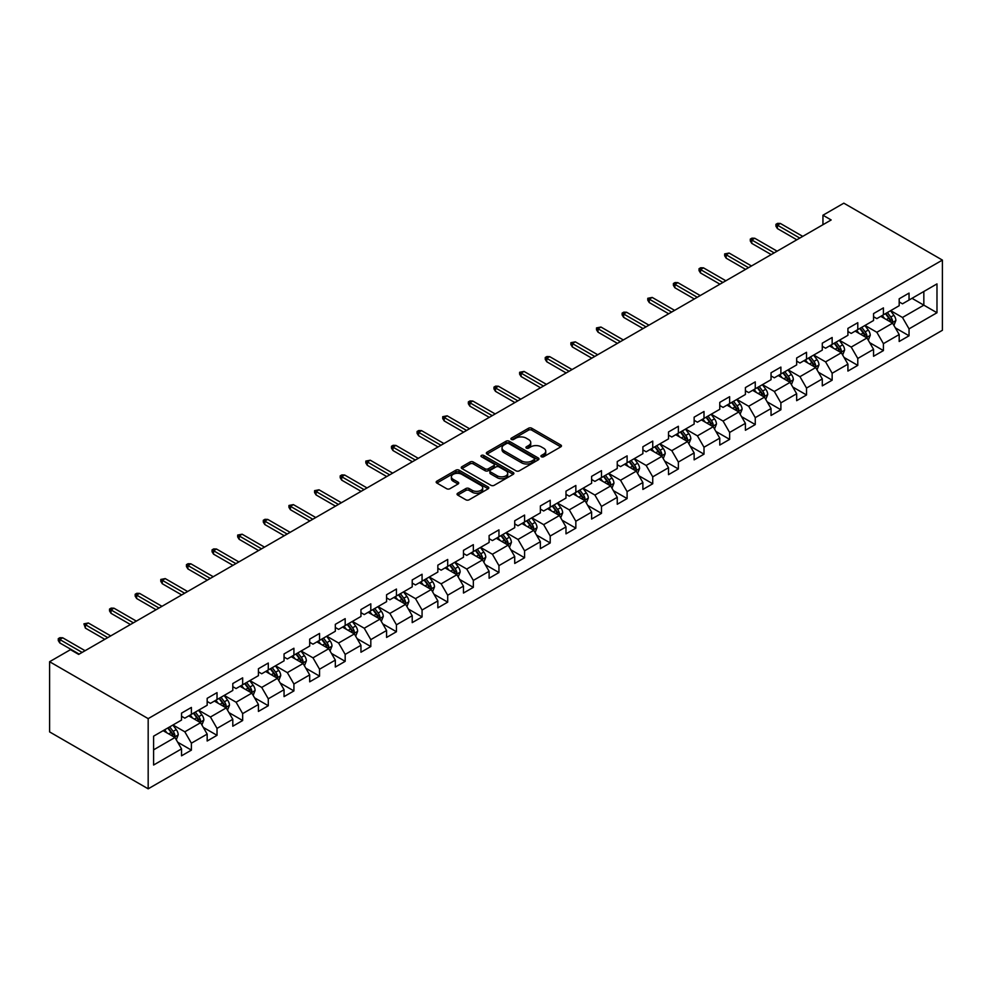 <?xml version="1.0" encoding="UTF-8"?>
<svg xmlns="http://www.w3.org/2000/svg" width="992" height="992" viewBox="0 0 992 992"><rect width="100%" height="100%" fill="white"/><g stroke="black" fill="none" stroke-linecap="round" stroke-linejoin="round"><path stroke-width="1.49" d="M541.396 456.754A1.6 0.918 0 0 0 543.653 456.754L560.79 446.859A2.282 1.314 0 0 0 561.46 445.929A2.282 1.314 0 0 0 560.79 444.999L531.762 428.246A2.282 1.314 0 0 0 528.525 428.246L511.401 438.129A1.6 0.918 0 0 0 510.93 438.786A1.6 0.918 0 0 0 511.401 439.444A1.6 0.918 0 0 0 513.658 439.444L515.877 438.154A7.304 4.216 0 0 1 526.194 438.154L528.612 439.555A7.304 4.216 0 0 1 530.745 442.531A7.304 4.216 0 0 1 528.612 445.507L526.392 446.797A1.6 0.918 0 0 0 525.921 447.442A1.6 0.918 0 0 0 526.392 448.099A1.6 0.918 0 0 0 528.649 448.099L530.869 446.822A7.304 4.216 0 0 1 541.186 446.822L543.616 448.21A7.304 4.216 0 0 1 545.749 451.199A7.304 4.216 0 0 1 543.616 454.175L541.396 455.452A1.6 0.918 0 0 0 540.925 456.109A1.6 0.918 0 0 0 541.396 456.754L541.396 455.452M457.734 493.235A2.282 1.314 0 0 0 457.064 494.165A2.282 1.314 0 0 0 457.734 495.095L465.88 499.794A2.282 1.314 0 0 0 469.104 499.794L488.138 488.808A2.282 1.314 0 0 0 488.796 487.878A2.282 1.314 0 0 0 488.138 486.948L459.11 470.183A2.282 1.314 0 0 0 455.874 470.183L436.852 481.17A2.282 1.314 0 0 0 436.182 482.1A2.282 1.314 0 0 0 436.852 483.042L446.685 488.721A2.282 1.314 0 0 0 449.909 488.721L458.056 484.009A2.282 1.314 0 0 0 458.726 483.079A2.282 1.314 0 0 0 458.056 482.149L453.183 479.334A6.101 3.522 0 0 1 451.385 476.842A6.101 3.522 0 0 1 455.154 473.593A6.101 3.522 0 0 1 461.801 474.35L480.922 485.386A6.101 3.522 0 0 1 482.707 487.878A6.101 3.522 0 0 1 478.938 491.127A6.101 3.522 0 0 1 472.291 490.37L469.104 488.535A2.282 1.314 0 0 0 465.88 488.535L457.734 493.235L457.734 495.095M942.4 260.09L843.82 203.174L822.951 215.227L831.172 219.964L78.678 654.41L70.469 649.673L49.6 661.714L148.18 718.63L942.4 260.09L942.4 330.286L148.18 788.826L148.18 718.63M516.038 470.84A2.282 1.314 0 0 0 519.262 470.84L538.284 459.854A2.282 1.314 0 0 0 538.954 458.924A2.282 1.314 0 0 0 538.284 457.994L509.256 441.229A2.282 1.314 0 0 0 506.032 441.229L487.01 452.216A2.282 1.314 0 0 0 486.34 453.146A2.282 1.314 0 0 0 487.01 454.076L516.038 470.84M482.075 457.101A1.6 0.918 0 0 1 483.699 457.324L483.699 455.427L513.211 472.465A2.282 1.314 0 0 1 513.881 473.395A2.282 1.314 0 0 1 513.211 474.325L494.177 485.311A2.282 1.314 0 0 1 490.953 485.311L461.925 468.559L461.925 466.699A2.282 1.314 0 0 0 461.255 467.629A2.282 1.314 0 0 0 461.925 468.559M461.925 466.699L470.072 461.999A2.282 1.314 0 0 1 473.296 461.999L485.063 468.794A2.282 1.314 0 0 0 488.3 468.794L493.694 465.67A2.282 1.314 0 0 0 494.363 464.74A2.282 1.314 0 0 0 493.694 463.81L481.442 456.729A1.6 0.918 0 0 1 480.971 456.084A1.6 0.918 0 0 1 481.963 455.229A1.6 0.918 0 0 1 483.699 455.427M177.667 742.202L191.394 750.126L191.394 743.194L207.167 734.092L207.167 741.012L217.025 735.32L217.025 728.401L232.798 719.299L232.798 726.218L242.656 720.527L242.656 713.608L258.428 704.494L258.428 711.425L268.286 705.734L268.286 698.802L284.059 689.7L284.059 696.62L293.917 690.928L293.917 684.009L309.69 674.895L309.69 681.826L319.548 676.135L319.548 669.203L335.321 660.102L335.321 667.033L345.179 661.342L345.179 654.41L360.952 645.308L360.952 652.228L370.81 646.536L370.81 639.617L386.582 630.503L386.582 637.434L396.44 631.743L396.44 624.811L412.213 615.71L412.213 622.629L422.071 616.937L422.071 610.018L437.844 600.916L437.844 607.836L447.702 602.144L447.702 595.225L463.475 586.111L463.475 593.042L473.333 587.351L473.333 580.419L489.106 571.318L489.106 578.237L498.951 572.545L498.951 565.626L514.724 556.524L514.724 563.444L524.582 557.752L524.582 550.833L540.355 541.719L540.355 548.65L550.213 542.959L550.213 536.027L565.986 526.926L565.986 533.845L575.844 528.153L575.844 521.234L591.616 512.12L591.616 519.052L601.474 513.36L601.474 506.428L617.247 497.327L617.247 504.258L627.105 498.567L627.105 491.635L642.878 482.534L642.878 489.453L652.736 483.761L652.736 476.842L668.509 467.728L668.509 474.66L678.367 468.968L678.367 462.036L694.14 452.935L694.14 459.854L703.998 454.162L703.998 447.243L719.77 438.142L719.77 445.061L729.628 439.369L729.628 432.45L745.401 423.336L745.401 430.268L755.259 424.576L755.259 417.644L771.032 408.543L771.032 415.462L780.89 409.77L780.89 402.851L796.663 393.75L796.663 400.669L806.521 394.977L806.521 388.058L822.294 378.944L822.294 385.876L832.152 380.184L832.152 373.252L847.924 364.151L847.924 371.07L857.782 365.378L857.782 358.459L873.555 349.345L873.555 356.277L883.413 350.585L883.413 343.654L899.186 334.552L899.186 341.484L909.044 335.792L909.044 328.86L936.981 312.74L936.981 283.898L923.837 291.487L923.837 305.152L936.981 312.74M191.394 750.126L181.536 755.817L181.536 748.886L153.599 765.018L153.599 736.176L181.536 720.056L181.536 713.124L191.394 707.432L191.394 714.364L207.167 705.25L207.167 698.331L217.025 692.639L217.025 699.558L232.798 690.457L232.798 683.538L242.656 677.846L242.656 684.765L258.428 675.664L258.428 668.732L268.286 663.04L268.286 669.972L284.059 660.858L284.059 653.939L293.917 648.247L293.917 655.166L309.69 646.065L309.69 639.133L319.548 633.442L319.548 640.373L335.321 631.272L335.321 624.34L345.179 618.648L345.179 625.58L360.952 616.466L360.952 609.547L370.81 603.855L370.81 610.774L386.582 601.673L386.582 594.741L396.44 589.05L396.44 595.981L412.213 586.867L412.213 579.948L422.071 574.256L422.071 581.176L437.844 572.074L437.844 565.155L447.702 559.463L447.702 566.382L463.475 557.281L463.475 550.349L473.333 544.658L473.333 551.589L489.106 542.475L489.106 535.556L498.951 529.864L498.951 536.784L514.724 527.682L514.724 520.763L524.582 515.071L524.582 521.99L540.355 512.889L540.355 505.957L550.213 500.266L550.213 507.197L565.986 498.083L565.986 491.164L575.844 485.472L575.844 492.392L591.616 483.29L591.616 476.358L601.474 470.667L601.474 477.598L617.247 468.497L617.247 461.565L627.105 455.874L627.105 462.805L642.878 453.691L642.878 446.772L652.736 441.08L652.736 448L668.509 438.898L668.509 431.966L678.367 426.275L678.367 433.206L694.14 424.092L694.14 417.173L703.998 411.482L703.998 418.401L719.77 409.299L719.77 402.38L729.628 396.688L729.628 403.608L745.401 394.506L745.401 387.574L755.259 381.883L755.259 388.814L771.032 379.7L771.032 372.781L780.89 367.09L780.89 374.009L796.663 364.907L796.663 357.988L806.521 352.296L806.521 359.216L822.294 350.114L822.294 343.182L832.152 337.491L832.152 344.422L847.924 335.308L847.924 328.389L857.782 322.698L857.782 329.617L873.555 320.515L873.555 313.584L883.413 307.892L883.413 314.824L899.186 305.722L899.186 298.79L909.044 293.099L909.044 300.03L936.981 283.898M188.765 715.877L200.595 722.709L184.822 731.811L172.992 724.991M181.536 716.261L184.822 718.158L191.394 714.364M184.822 731.811L191.394 743.194M200.595 722.709L207.167 734.092M214.396 701.084L226.226 707.916L210.453 717.018L198.623 710.185M207.167 701.456L210.453 703.353L217.025 699.558M210.453 717.018L217.025 728.401M226.226 707.916L232.798 719.299M240.027 686.278L251.856 693.11L236.084 702.224L224.254 695.392M232.798 686.662L236.084 688.56L242.656 684.765M236.084 702.224L242.656 713.608M251.856 693.11L258.428 704.494M265.658 671.485L277.487 678.317L261.714 687.419L249.885 680.586M258.428 671.869L261.714 673.766L268.286 669.972M261.714 687.419L268.286 698.802M277.487 678.317L284.059 689.7M291.288 656.692L303.118 663.512L287.345 672.626L275.516 665.793M284.059 657.064L287.345 658.961L293.917 655.166M287.345 672.626L293.917 684.009M303.118 663.512L309.69 674.895M316.919 641.886L328.749 648.718L312.976 657.832L301.146 651M309.69 642.27L312.976 644.168L319.548 640.373M312.976 657.832L319.548 669.203M328.749 648.718L335.321 660.102M342.55 627.093L354.38 633.925L338.607 643.027L326.777 636.194M335.321 627.477L338.607 629.374L345.179 625.58M338.607 643.027L345.179 654.41M354.38 633.925L360.952 645.308M368.181 612.3L380.01 619.12L364.238 628.234L352.408 621.401M360.952 612.672L364.238 614.569L370.81 610.774M364.238 628.234L370.81 639.617M380.01 619.12L386.582 630.503M393.812 597.494L405.641 604.326L389.868 613.428L378.039 606.608M386.582 597.878L389.868 599.776L396.44 595.981M389.868 613.428L396.44 624.811M405.641 604.326L412.213 615.71M419.442 582.701L431.272 589.533L415.499 598.635L403.67 591.802M412.213 583.073L415.499 584.97L422.071 581.176M415.499 598.635L422.071 610.018M431.272 589.533L437.844 600.916M445.073 567.908L456.903 574.728L441.13 583.842L429.3 577.009M437.844 568.28L441.13 570.177L447.702 566.382M441.13 583.842L447.702 595.225M456.903 574.728L463.475 586.111M470.692 553.102L482.534 559.934L466.761 569.036L454.931 562.216M463.475 553.486L466.761 555.384L473.333 551.589M466.761 569.036L473.333 580.419M482.534 559.934L489.106 571.318M496.322 538.309L508.152 545.141L492.392 554.243L480.55 547.41M489.106 538.681L492.392 540.578L498.951 536.784M492.392 554.243L498.951 565.626M508.152 545.141L514.724 556.524M521.953 523.503L533.783 530.336L518.01 539.45L506.18 532.617M514.724 523.888L518.01 525.785L524.582 521.99M518.01 539.45L524.582 550.833M533.783 530.336L540.355 541.719M547.584 508.71L559.414 515.542L543.641 524.644L531.811 517.812M540.355 509.094L543.641 510.992L550.213 507.197M543.641 524.644L550.213 536.027M559.414 515.542L565.986 526.926M573.215 493.917L585.044 500.737L569.272 509.851L557.442 503.018M565.986 494.289L569.272 496.186L575.844 492.392M569.272 509.851L575.844 521.234M585.044 500.737L591.616 512.12M598.846 479.111L610.675 485.944L594.902 495.058L583.073 488.225M591.616 479.496L594.902 481.393L601.474 477.598M594.902 495.058L601.474 506.428M610.675 485.944L617.247 497.327M624.476 464.318L636.306 471.15L620.533 480.252L608.704 473.42M617.247 464.702L620.533 466.6L627.105 462.805M620.533 480.252L627.105 491.635M636.306 471.15L642.878 482.534M650.107 449.525L661.937 456.345L646.164 465.459L634.334 458.626M642.878 449.897L646.164 451.794L652.736 448M646.164 465.459L652.736 476.842M661.937 456.345L668.509 467.728M675.738 434.719L687.568 441.552L671.795 450.653L659.965 443.833M668.509 435.104L671.795 437.001L678.367 433.206M671.795 450.653L678.367 462.036M687.568 441.552L694.14 452.935M701.369 419.926L713.198 426.758L697.426 435.86L685.596 429.028M694.14 420.298L697.426 422.195L703.998 418.401M697.426 435.86L703.998 447.243M713.198 426.758L719.77 438.142M727 405.133L738.829 411.953L723.056 421.067L711.227 414.234M719.77 405.505L723.056 407.402L729.628 403.608M723.056 421.067L729.628 432.45M738.829 411.953L745.401 423.336M752.63 390.327L764.46 397.16L748.687 406.261L736.858 399.441M745.401 390.712L748.687 392.609L755.259 388.814M748.687 406.261L755.259 417.644M764.46 397.16L771.032 408.543M778.261 375.534L790.091 382.366L774.318 391.468L762.488 384.636M771.032 375.906L774.318 377.803L780.89 374.009M774.318 391.468L780.89 402.851M790.091 382.366L796.663 393.75M803.892 360.728L815.722 367.561L799.949 376.675L788.119 369.842M796.663 361.113L799.949 363.01L806.521 359.216M799.949 376.675L806.521 388.058M815.722 367.561L822.294 378.944M829.523 345.935L841.352 352.768L825.58 361.869L813.75 355.037M822.294 346.32L825.58 348.217L832.152 344.422M825.58 361.869L832.152 373.252M841.352 352.768L847.924 364.151M855.154 331.142L866.983 337.974L851.21 347.076L839.381 340.244M847.924 331.514L851.21 333.411L857.782 329.617M851.21 347.076L857.782 358.459M866.983 337.974L873.555 349.345M880.784 316.336L892.614 323.169L876.841 332.283L865.012 325.45M873.555 316.721L876.841 318.618L883.413 314.824M876.841 332.283L883.413 343.654M892.614 323.169L899.186 334.552M912.008 298.319L923.837 305.152L902.472 317.477L890.642 310.645M899.186 301.928L902.472 303.825L909.044 300.03M902.472 317.477L909.044 328.86M49.6 661.714L49.6 731.91L148.18 788.826M822.951 215.227L822.951 224.713M153.599 749.84L174.964 737.502L163.134 730.682M174.964 737.502L181.536 748.886M895.33 327.868L909.044 335.792M869.699 342.662L883.413 350.585M844.068 357.467L857.782 365.378M818.437 372.26L832.152 380.184M792.806 387.054L806.521 394.977M767.176 401.859L780.89 409.77M741.545 416.652L755.259 424.576M715.914 431.446L729.628 439.369M690.283 446.251L703.998 454.162M664.652 461.044L678.367 468.968M639.022 475.838L652.736 483.761M613.391 490.643L627.105 498.567M587.76 505.436L601.474 513.36M562.129 520.242L575.844 528.153M536.498 535.035L550.213 542.959M510.868 549.828L524.582 557.752M485.237 564.634L498.951 572.545M459.606 579.427L473.333 587.351M433.975 594.22L447.702 602.144M408.344 609.026L422.071 616.937M382.714 623.819L396.44 631.743M357.083 638.612L370.81 646.536M331.452 653.418L345.179 661.342M305.821 668.211L319.548 676.135M280.19 683.017L293.917 690.928M254.56 697.81L268.286 705.734M228.929 712.603L242.656 720.527M203.298 727.409L217.025 735.32M542.029 456.977L543.616 456.072A7.304 4.216 0 0 0 545.749 453.096L545.749 451.199M530.745 442.531L530.745 444.428A7.304 4.216 0 0 1 528.612 447.404L527.037 448.322M560.753 446.884L531.762 430.144A2.282 1.314 0 0 0 528.525 430.144L512.033 439.667M538.284 457.994L538.284 459.854L509.256 443.126A2.282 1.314 0 0 0 506.032 443.126L487.035 454.1L487.01 452.216M534.254 459.569A1.6 0.918 0 0 0 534.725 458.924A1.6 0.918 0 0 0 534.254 458.267L508.772 443.56A1.6 0.918 0 0 0 506.515 443.56L504.184 444.912A7.304 4.216 0 0 0 502.039 447.888A7.304 4.216 0 0 0 504.184 450.864L521.594 460.92A7.304 4.216 0 0 0 531.923 460.92L534.254 459.569L534.254 461.466A1.6 0.918 0 0 0 534.725 460.821L534.725 458.924M502.039 447.888L502.039 449.785A7.304 4.216 0 0 0 504.184 452.761L504.184 450.864M534.254 461.466L531.923 462.818A7.304 4.216 0 0 1 521.594 462.818L504.184 452.761M461.962 468.571L470.072 463.896L470.072 461.999M494.363 464.74L494.363 466.637A2.282 1.314 0 0 1 493.694 467.567L488.3 470.692A2.282 1.314 0 0 1 485.063 470.692L473.296 463.896A2.282 1.314 0 0 0 470.072 463.896M483.699 457.324L513.186 474.35M497.29 475.838A6.101 3.522 0 0 0 503.936 476.606A6.101 3.522 0 0 0 507.706 473.358A6.101 3.522 0 0 0 505.908 470.865L499.174 466.972A2.282 1.314 0 0 0 495.95 466.972L490.556 470.096A2.282 1.314 0 0 0 489.887 471.026A2.282 1.314 0 0 0 490.556 471.956L497.29 475.838L497.29 477.735A6.101 3.522 0 0 0 503.936 478.504A6.101 3.522 0 0 0 507.706 475.255L507.706 473.358M489.887 471.026L489.887 472.924A2.282 1.314 0 0 0 490.556 473.854L490.556 471.956M497.29 477.735L490.556 473.854M482.707 487.878L482.707 489.775A6.101 3.522 0 0 1 478.938 493.024A6.101 3.522 0 0 1 472.291 492.268L469.104 490.432A2.282 1.314 0 0 0 465.88 490.432L457.758 495.107M451.385 476.842L451.385 478.739A6.101 3.522 0 0 0 453.183 481.232L453.183 479.334M458.056 482.149L458.056 484.009L453.183 481.232M488.138 486.948L488.138 488.808L459.11 472.08A2.282 1.314 0 0 0 455.874 472.08L436.877 483.054L436.852 481.17M893.916 325.413L895.875 320.49A6.163 3.559 -120 0 0 893.904 315.258L890.518 310.719M884.604 318.544L882.297 315.468M891.659 322.623L892.54 320.763A6.163 3.559 -120 0 0 890.779 317.056L887.394 312.53M885.844 313.422L889.613 318.444A3.137 1.81 60 0 1 890.184 319.387L892.54 320.763M885.422 313.67L888.807 318.196A6.163 3.559 60 0 1 890.568 321.892M799.788 238.08L777.406 225.159L777.406 228.582L775.93 226.213L775.93 224.316L777.406 225.159L780.369 223.46L802.751 236.381M777.406 228.582L796.836 239.791M775.93 224.316L777.579 223.361L780.369 223.46M868.285 340.219L870.244 335.296A6.163 3.559 -120 0 0 868.273 330.051L864.888 325.525M858.973 333.337L856.666 330.262M866.028 337.416L866.921 335.556A6.163 3.559 -120 0 0 865.148 331.849L861.763 327.323M860.225 328.216L863.982 333.238A3.137 1.81 60 0 1 864.553 334.192L866.921 335.556M859.791 328.464L863.176 332.99A6.163 3.559 60 0 1 864.95 336.697M842.654 355.012L844.614 350.089A6.163 3.559 -120 0 0 842.642 344.844L839.257 340.318M833.342 348.142L831.036 345.067M840.398 352.21L841.29 350.35A6.163 3.559 -120 0 0 839.517 346.654L836.132 342.128M834.594 343.009L838.352 348.031A3.137 1.81 60 0 1 838.922 348.986L841.29 350.35M834.16 343.257L837.546 347.783A6.163 3.559 60 0 1 839.319 351.49M774.157 252.886L751.775 239.965L751.775 243.375L750.299 241.006L750.299 239.109L751.775 239.965L754.738 238.254L777.12 251.174M751.775 243.375L771.206 254.584M750.299 239.109L751.948 238.154L754.738 238.254M748.526 267.679L726.144 254.758L726.144 258.168L724.668 255.8L724.668 253.902L726.144 254.758L729.108 253.047L751.49 265.968M726.144 258.168L745.575 269.39M724.668 253.902L729.108 253.047M817.024 369.818L818.983 364.882A6.163 3.559 -120 0 0 817.011 359.65L813.626 355.124M807.711 362.936L805.405 359.86M814.767 367.015L815.66 365.155A6.163 3.559 -120 0 0 813.886 361.448L810.501 356.922M808.964 357.814L812.721 362.836A3.137 1.81 60 0 1 813.291 363.791L815.66 365.155M808.53 358.062L811.915 362.588A6.163 3.559 60 0 1 813.688 366.284M791.393 384.611L793.352 379.688A6.163 3.559 -120 0 0 791.38 374.443L787.995 369.917M782.08 377.729L779.774 374.654M789.136 381.808L790.029 379.948A6.163 3.559 -120 0 0 788.256 376.241L784.87 371.715M783.333 372.608L787.09 377.63A3.137 1.81 60 0 1 787.66 378.584L790.029 379.948M782.899 372.856L786.284 377.382A6.163 3.559 60 0 1 788.057 381.089M765.762 399.404L767.721 394.481A6.163 3.559 -120 0 0 765.75 389.236L762.364 384.71M756.45 392.534L754.143 389.459M763.505 396.614L764.398 394.742A6.163 3.559 -120 0 0 762.625 391.046L759.24 386.52M757.702 387.401L761.459 392.423A3.137 1.81 60 0 1 762.03 393.378L764.398 394.742M757.268 387.649L760.653 392.187A6.163 3.559 60 0 1 762.426 395.882M722.895 282.472L700.513 269.551L700.513 272.974L699.038 270.605L699.038 268.708L700.513 269.551L703.477 267.852L725.859 280.773M700.513 272.974L719.944 284.183M699.038 268.708L700.687 267.753L703.477 267.852M697.264 297.278L674.882 284.357L674.882 287.767L673.407 285.398L673.407 283.501L674.882 284.357L677.846 282.646L700.228 295.566M674.882 287.767L694.313 298.976M673.407 283.501L675.056 282.546L677.846 282.646M671.634 312.071L649.264 299.15L649.264 302.572L647.776 300.192L647.776 298.294L649.264 299.15L652.215 297.439L674.597 310.36M649.264 302.572L668.682 313.782M647.776 298.294L652.215 297.439M740.131 414.21L742.09 409.287A6.163 3.559 -120 0 0 740.119 404.042L736.734 399.516M730.819 407.328L728.512 404.252M737.887 411.407L738.767 409.547A6.163 3.559 -120 0 0 736.994 405.84L733.609 401.314M732.071 402.206L735.828 407.228A3.137 1.81 60 0 1 736.399 408.183L738.767 409.547M731.637 402.454L735.022 406.98A6.163 3.559 60 0 1 736.796 410.688M646.003 326.864L623.633 313.956L623.633 317.366L622.145 314.997L622.145 313.1L623.633 313.956L626.584 312.244L648.966 325.165M623.633 317.366L643.052 328.575M622.145 313.1L623.794 312.145L626.584 312.244M714.5 429.003L716.46 424.08A6.163 3.559 -120 0 0 714.488 418.835L711.103 414.309M705.188 422.121L702.882 419.058M712.256 426.2L713.136 424.34A6.163 3.559 -120 0 0 711.363 420.633L707.978 416.107M706.44 417L710.198 422.022A3.137 1.81 60 0 1 710.768 422.976L713.136 424.34M706.006 417.248L709.392 421.774A6.163 3.559 60 0 1 711.165 425.481M620.372 341.67L598.002 328.749L598.002 332.159L596.514 329.79L596.514 327.893L598.002 328.749L600.954 327.038L623.336 339.958M598.002 332.159L617.421 343.368M596.514 327.893L600.954 327.038M688.87 443.796L690.829 438.873A6.163 3.559 -120 0 0 688.857 433.628L685.472 429.102M679.557 436.926L677.251 433.851M686.625 441.006L687.506 439.134A6.163 3.559 -120 0 0 685.732 435.438L682.347 430.912M680.81 431.805L684.567 436.827A3.137 1.81 60 0 1 685.137 437.77L687.506 439.134M680.376 432.053L683.761 436.579A6.163 3.559 60 0 1 685.534 440.274M594.741 356.463L572.372 343.542L572.372 346.964L570.884 344.584L570.884 342.686L572.372 343.542L575.323 341.843L597.705 354.752M572.372 346.964L591.79 358.174M570.884 342.686L575.323 341.843M663.239 458.602L665.198 453.679A6.163 3.559 -120 0 0 663.226 448.434L659.841 443.908M653.926 451.72L651.62 448.644M660.994 455.799L661.875 453.939A6.163 3.559 -120 0 0 660.102 450.232L656.716 445.706M655.179 446.598L658.936 451.62A3.137 1.81 60 0 1 659.506 452.575L661.875 453.939M654.745 446.846L658.13 451.372A6.163 3.559 60 0 1 659.903 455.08M569.11 371.268L546.741 358.348L546.741 361.758L545.253 359.389L545.253 357.492L546.741 358.348L549.692 356.636L572.074 369.557M546.741 361.758L566.159 372.967M545.253 357.492L546.902 356.537L549.692 356.636M637.608 473.395L639.567 468.472A6.163 3.559 -120 0 0 637.596 463.227L634.21 458.701M628.296 466.525L625.989 463.45M635.364 470.592L636.244 468.732A6.163 3.559 -120 0 0 634.483 465.037L631.086 460.499M629.548 461.392L633.305 466.414A3.137 1.81 60 0 1 633.876 467.368L636.244 468.732M629.114 461.64L632.512 466.166A6.163 3.559 60 0 1 634.272 469.873M543.48 386.062L521.11 373.141L521.11 376.551L519.622 374.182L519.622 372.285L521.11 373.141L524.061 371.43L546.443 384.35M521.11 376.551L540.528 387.773M519.622 372.285L524.061 371.43M611.977 488.188L613.936 483.265A6.163 3.559 -120 0 0 611.965 478.032L608.58 473.494M602.665 481.318L600.358 478.243M609.733 485.398L610.613 483.538A6.163 3.559 -120 0 0 608.852 479.83L605.455 475.304M603.917 476.197L607.674 481.219A3.137 1.81 60 0 1 608.245 482.162L610.613 483.538M603.483 476.445L606.881 480.971A6.163 3.559 60 0 1 608.642 484.666M517.849 400.855L495.479 387.934L495.479 391.356L493.991 388.988L493.991 387.091L495.479 387.934L498.43 386.235L520.812 399.156M495.479 391.356L514.898 402.566M493.991 387.091L495.64 386.136L498.43 386.235M586.346 502.994L588.306 498.071A6.163 3.559 -120 0 0 586.334 492.826L582.949 488.3M577.034 496.112L574.728 493.036M584.102 500.191L584.982 498.331A6.163 3.559 -120 0 0 583.222 494.624L579.824 490.098M578.286 490.99L582.044 496.012A3.137 1.81 60 0 1 582.614 496.967L584.982 498.331M577.852 491.238L581.25 495.764A6.163 3.559 60 0 1 583.011 499.472M492.218 415.66L469.848 402.74L469.848 406.15L468.36 403.781L468.36 401.884L469.848 402.74L472.8 401.028L495.182 413.949M469.848 406.15L489.267 417.359M468.36 401.884L470.01 400.929L472.8 401.028M560.716 517.787L562.675 512.864A6.163 3.559 -120 0 0 560.703 507.619L557.318 503.093M551.403 510.917L549.097 507.842M558.471 514.984L559.352 513.124A6.163 3.559 -120 0 0 557.591 509.429L554.193 504.903M552.656 505.784L556.413 510.806A3.137 1.81 60 0 1 556.983 511.76L559.352 513.124M552.222 506.032L555.619 510.558A6.163 3.559 60 0 1 557.38 514.265M466.587 430.454L444.218 417.533L444.218 420.943L442.73 418.574L442.73 416.677L444.218 417.533L447.169 415.822L469.551 428.742M444.218 420.943L463.636 432.165M442.73 416.677L447.169 415.822M535.085 532.592L537.044 527.657A6.163 3.559 -120 0 0 535.072 522.424L531.687 517.898M525.772 525.71L523.466 522.635M532.84 529.79L533.721 527.93A6.163 3.559 -120 0 0 531.96 524.222L528.562 519.696M527.025 520.589L530.782 525.611A3.137 1.81 60 0 1 531.352 526.566L533.721 527.93M526.591 520.837L529.988 525.363A6.163 3.559 60 0 1 531.749 529.058M440.956 445.247L418.587 432.326L418.587 435.748L417.099 433.38L417.099 431.483L418.587 432.326L421.538 430.627L443.92 443.548M418.587 435.748L438.005 446.958M417.099 431.483L418.748 430.528L421.538 430.627M509.454 547.386L511.413 542.463A6.163 3.559 -120 0 0 509.442 537.218L506.056 532.692M500.142 540.504L497.835 537.428M507.21 544.583L508.09 542.723A6.163 3.559 -120 0 0 506.329 539.016L502.932 534.49M501.394 535.382L505.151 540.404A3.137 1.81 60 0 1 505.722 541.359L508.09 542.723M500.96 535.63L504.358 540.156A6.163 3.559 60 0 1 506.118 543.864M415.326 460.052L392.956 447.132L392.956 450.542L391.468 448.173L391.468 446.276L392.956 447.132L395.907 445.42L418.289 458.341M392.956 450.542L412.374 461.751M391.468 446.276L393.117 445.321L395.907 445.42M483.823 562.179L485.782 557.256A6.163 3.559 -120 0 0 483.811 552.011L480.426 547.485M474.511 555.309L472.204 552.234M481.579 559.389L482.459 557.516A6.163 3.559 -120 0 0 480.698 553.821L477.301 549.295M475.763 550.176L479.52 555.198A3.137 1.81 60 0 1 480.091 556.152L482.459 557.516M475.329 550.424L478.727 554.962A6.163 3.559 60 0 1 480.488 558.657M389.695 474.846L367.325 461.925L367.325 465.347L365.837 462.966L365.837 461.069L367.325 461.925L370.276 460.214L392.658 473.134M367.325 465.347L386.744 476.557M365.837 461.069L370.276 460.214M458.192 576.984L460.152 572.062A6.163 3.559 -120 0 0 458.18 566.816L454.795 562.29M448.88 570.102L446.574 567.027M455.948 574.182L456.828 572.322A6.163 3.559 -120 0 0 455.068 568.614L451.67 564.088M450.132 564.981L453.89 570.003A3.137 1.81 60 0 1 454.46 570.958L456.828 572.322M449.698 565.229L453.096 569.755A6.163 3.559 60 0 1 454.857 573.463M364.064 489.639L341.694 476.73L341.694 480.14L340.206 477.772L340.206 475.875L341.694 476.73L344.646 475.019L367.028 487.94M341.694 480.14L361.113 491.35M340.206 475.875L341.856 474.92L344.646 475.019M432.562 591.778L434.521 586.855A6.163 3.559 -120 0 0 432.549 581.61L429.164 577.084M423.249 584.896L420.943 581.833M430.317 588.975L431.198 587.115A6.163 3.559 -120 0 0 429.437 583.408L426.039 578.882M424.502 579.774L428.259 584.796A3.137 1.81 60 0 1 428.829 585.751L431.198 587.115M424.068 580.022L427.465 584.548A6.163 3.559 60 0 1 429.226 588.256M338.433 504.444L316.064 491.524L316.064 494.934L314.576 492.565L314.576 490.668L316.064 491.524L319.015 489.812L341.397 502.733M316.064 494.934L335.482 506.143M314.576 490.668L319.015 489.812M406.931 606.571L408.89 601.648A6.163 3.559 -120 0 0 406.918 596.403L403.533 591.877M397.618 599.701L395.312 596.626M404.686 603.781L405.567 601.908A6.163 3.559 -120 0 0 403.806 598.213L400.408 593.687M398.871 594.58L402.628 599.602A3.137 1.81 60 0 1 403.198 600.544L405.567 601.908M398.437 594.828L401.834 599.354A6.163 3.559 60 0 1 403.595 603.049M312.802 519.238L290.433 506.317L290.433 509.739L288.945 507.358L288.945 505.461L290.433 506.317L293.384 504.618L315.766 517.526M290.433 509.739L309.851 520.949M288.945 505.461L293.384 504.618M381.3 621.376L383.259 616.454A6.163 3.559 -120 0 0 381.288 611.208L377.902 606.682M371.988 614.494L369.681 611.419M379.056 618.574L379.936 616.714A6.163 3.559 -120 0 0 378.175 613.006L374.778 608.48M373.24 609.373L376.997 614.395A3.137 1.81 60 0 1 377.568 615.35L379.936 616.714M372.806 609.621L376.204 614.147A6.163 3.559 60 0 1 377.964 617.855M287.172 534.043L264.802 521.122L264.802 524.532L263.314 522.164L263.314 520.267L264.802 521.122L267.753 519.411L290.135 532.332M264.802 524.532L284.22 535.742M263.314 520.267L264.963 519.312L267.753 519.411M355.669 636.17L357.628 631.247A6.163 3.559 -120 0 0 355.657 626.002L352.272 621.476M346.357 629.3L344.05 626.225M353.425 633.367L354.305 631.507A6.163 3.559 -120 0 0 352.544 627.812L349.147 623.274M347.609 624.166L351.366 629.188A3.137 1.81 60 0 1 351.937 630.143L354.305 631.507M347.175 624.414L350.573 628.94A6.163 3.559 60 0 1 352.334 632.648M261.541 548.836L239.171 535.916L239.171 539.326L237.683 536.957L237.683 535.06L239.171 535.916L242.122 534.204L264.504 547.125M239.171 539.326L258.59 550.548M237.683 535.06L242.122 534.204M330.038 650.963L331.998 646.04A6.163 3.559 -120 0 0 330.026 640.807L326.641 636.269M320.726 644.093L318.42 641.018M327.794 648.173L328.674 646.313A6.163 3.559 -120 0 0 326.914 642.605L323.516 638.079M321.978 638.972L325.736 643.994A3.137 1.81 60 0 1 326.306 644.936L328.674 646.313M321.544 639.22L324.942 643.746A6.163 3.559 60 0 1 326.703 647.441M235.91 563.63L213.54 550.709L213.54 554.131L212.065 551.763L212.065 549.866L213.54 550.709L216.492 549.01L238.874 561.931M213.54 554.131L232.959 565.341M212.065 549.866L213.702 548.911L216.492 549.01M304.408 665.768L306.367 660.846A6.163 3.559 -120 0 0 304.395 655.6L301.01 651.074M295.095 658.886L292.789 655.811M302.163 662.966L303.044 661.106A6.163 3.559 -120 0 0 301.283 657.398L297.885 652.872M296.348 653.765L300.105 658.787A3.137 1.81 60 0 1 300.675 659.742L303.044 661.106M295.914 654.013L299.311 658.539A6.163 3.559 60 0 1 301.072 662.247M210.279 578.435L187.91 565.514L187.91 568.924L186.434 566.556L186.434 564.659L187.91 565.514L190.861 563.803L213.243 576.724M187.91 568.924L207.328 580.134M186.434 564.659L188.071 563.704L190.861 563.803M278.777 680.562L280.736 675.639A6.163 3.559 -120 0 0 278.764 670.394L275.379 665.868M269.464 673.692L267.158 670.617M276.532 677.759L277.413 675.899A6.163 3.559 -120 0 0 275.652 672.204L272.254 667.678M270.717 668.558L274.474 673.58A3.137 1.81 60 0 1 275.044 674.535L277.413 675.899M270.283 668.806L273.68 673.332A6.163 3.559 60 0 1 275.441 677.04M184.648 593.228L162.279 580.308L162.279 583.718L160.803 581.349L160.803 579.452L162.279 580.308L165.23 578.596L187.612 591.517M162.279 583.718L181.697 594.94M160.803 579.452L165.23 578.596M253.146 695.367L255.105 690.432A6.163 3.559 -120 0 0 253.134 685.199L249.748 680.673M243.834 688.485L241.527 685.41M250.902 692.565L251.782 690.705A6.163 3.559 -120 0 0 250.021 686.997L246.624 682.471M245.086 683.364L248.843 688.386A3.137 1.81 60 0 1 249.414 689.341L251.782 690.705M244.652 683.612L248.05 688.138A6.163 3.559 60 0 1 249.81 691.833M159.018 608.022L136.648 595.101L136.648 598.523L135.172 596.155L135.172 594.258L136.648 595.101L139.599 593.402L161.981 606.323M136.648 598.523L156.066 609.733M135.172 594.258L136.809 593.303L139.599 593.402M227.515 710.16L229.474 705.238A6.163 3.559 -120 0 0 227.503 699.992L224.118 695.466M218.203 703.278L215.909 700.203M225.271 707.358L226.151 705.498A6.163 3.559 -120 0 0 224.39 701.79L220.993 697.264M219.455 698.157L223.212 703.179A3.137 1.81 60 0 1 223.783 704.134L226.151 705.498M219.021 698.405L222.419 702.931A6.163 3.559 60 0 1 224.18 706.639M133.387 622.827L111.017 609.906L111.017 613.316L109.542 610.948L109.542 609.051L111.017 609.906L113.968 608.195L136.35 621.116M111.017 613.316L130.436 624.526M109.542 609.051L111.178 608.096L113.968 608.195M201.884 724.954L203.844 720.031A6.163 3.559 -120 0 0 201.872 714.786L198.487 710.26M192.572 718.084L190.278 715.009M199.64 722.164L200.52 720.291A6.163 3.559 -120 0 0 198.76 716.596L195.362 712.07M193.824 712.95L197.582 717.972A3.137 1.81 60 0 1 198.152 718.927L200.52 720.291M193.39 713.198L196.788 717.737A6.163 3.559 60 0 1 198.549 721.432M107.756 637.62L85.386 624.7L85.386 628.122L83.911 623.844L85.386 624.7L88.338 622.988L110.72 635.909M85.386 628.122L104.805 639.332M83.911 623.844L88.338 622.988M176.254 739.759L178.213 734.836A6.163 3.559 -120 0 0 176.254 729.591L172.856 725.065M166.941 732.877L164.647 729.802M174.009 736.957L174.89 735.097A6.163 3.559 -120 0 0 173.129 731.389L169.731 726.863M168.194 727.756L171.951 732.778A3.137 1.81 60 0 1 172.521 733.733L174.89 735.097M167.76 728.004L171.157 732.53A6.163 3.559 60 0 1 172.918 736.238M82.125 652.414L59.756 639.505L59.756 642.915L58.28 640.547L58.28 638.65L59.756 639.505L62.707 637.794L85.089 650.715M59.756 642.915L79.174 654.125M58.28 638.65L59.917 637.695L62.707 637.794M543.616 456.072L543.616 454.175M526.392 448.099L526.392 446.797M528.612 447.404L528.612 445.507M511.401 439.444L511.401 438.129M528.525 430.144L528.525 428.246M531.762 430.144L531.762 428.246M560.79 446.859L560.79 444.999M506.032 443.126L506.032 441.229M509.256 443.126L509.256 441.229M521.594 462.818L521.594 460.92M531.923 462.818L531.923 460.92M473.296 463.896L473.296 461.999M485.063 470.692L485.063 468.794M488.3 470.692L488.3 468.794M493.694 467.567L493.694 465.67M513.211 474.325L513.211 472.465M465.88 490.432L465.88 488.535M469.104 490.432L469.104 488.535M472.291 492.268L472.291 490.37M455.874 472.08L455.874 470.183M459.11 472.08L459.11 470.183M892.006 322.822L895.826 320.614M890.779 317.056L893.904 315.258M886.402 319.585L888.807 318.196M866.376 337.615L870.195 335.408M865.148 331.849L868.273 330.051M860.771 334.378L863.176 332.99M840.745 352.42L844.564 350.213M839.517 346.654L842.642 344.844M835.14 349.184L837.546 347.783M815.114 367.214L818.933 365.006M813.886 361.448L817.011 359.65M809.509 363.977L811.915 362.588M789.483 382.007L793.302 379.8M788.256 376.241L791.38 374.443M783.878 378.77L786.284 377.382M763.852 396.812L767.672 394.605M762.625 391.046L765.75 389.236M758.248 393.576L760.653 392.187M738.222 411.606L742.041 409.398M736.994 405.84L740.119 404.042M732.617 408.369L735.022 406.98M712.591 426.399L716.41 424.204M711.363 420.633L714.488 418.835M706.986 423.162L709.392 421.774M686.96 441.204L690.779 438.997M685.732 435.438L688.857 433.628M681.355 437.968L683.761 436.579M661.329 455.998L665.148 453.79M660.102 450.232L663.226 448.434M655.724 452.761L658.13 451.372M635.698 470.791L639.518 468.596M634.483 465.037L637.596 463.227M630.094 467.554L632.512 466.166M610.068 485.596L613.887 483.389M608.852 479.83L611.965 478.032M604.463 482.36L606.881 480.971M584.437 500.39L588.256 498.182M583.222 494.624L586.334 492.826M578.832 497.153L581.25 495.764M558.806 515.195L562.638 512.988M557.591 509.429L560.703 507.619M553.201 511.959L555.619 510.558M533.175 529.988L537.007 527.781M531.96 524.222L535.072 522.424M527.57 526.752L529.988 525.363M507.544 544.782L511.376 542.574M506.329 539.016L509.442 537.218M501.94 541.545L504.358 540.156M481.914 559.587L485.745 557.38M480.698 553.821L483.811 552.011M476.309 556.351L478.727 554.962M456.295 574.38L460.114 572.173M455.068 568.614L458.18 566.816M450.678 571.144L453.096 569.755M430.664 589.174L434.484 586.979M429.437 583.408L432.549 581.61M425.047 585.937L427.465 584.548M405.034 603.979L408.853 601.772M403.806 598.213L406.918 596.403M399.416 600.743L401.834 599.354M379.403 618.772L383.222 616.565M378.175 613.006L381.288 611.208M373.786 615.536L376.204 614.147M353.772 633.566L357.591 631.371M352.544 627.812L355.657 626.002M348.155 630.329L350.573 628.94M328.141 648.371L331.96 646.164M326.914 642.605L330.026 640.807M322.524 645.135L324.942 643.746M302.51 663.164L306.33 660.957M301.283 657.398L304.395 655.6M296.893 659.928L299.311 658.539M276.88 677.97L280.699 675.763M275.652 672.204L278.764 670.394M271.275 674.734L273.68 673.332M251.249 692.763L255.068 690.556M250.021 686.997L253.134 685.199M245.644 689.527L248.05 688.138M225.618 707.556L229.437 705.349M224.39 701.79L227.503 699.992M220.013 704.32L222.419 702.931M199.987 722.362L203.806 720.155M198.76 716.596L201.872 714.786M194.382 719.126L196.788 717.737M174.356 737.155L178.176 734.948M173.129 731.389L176.254 729.591M168.752 733.919L171.157 732.53"/></g></svg>
